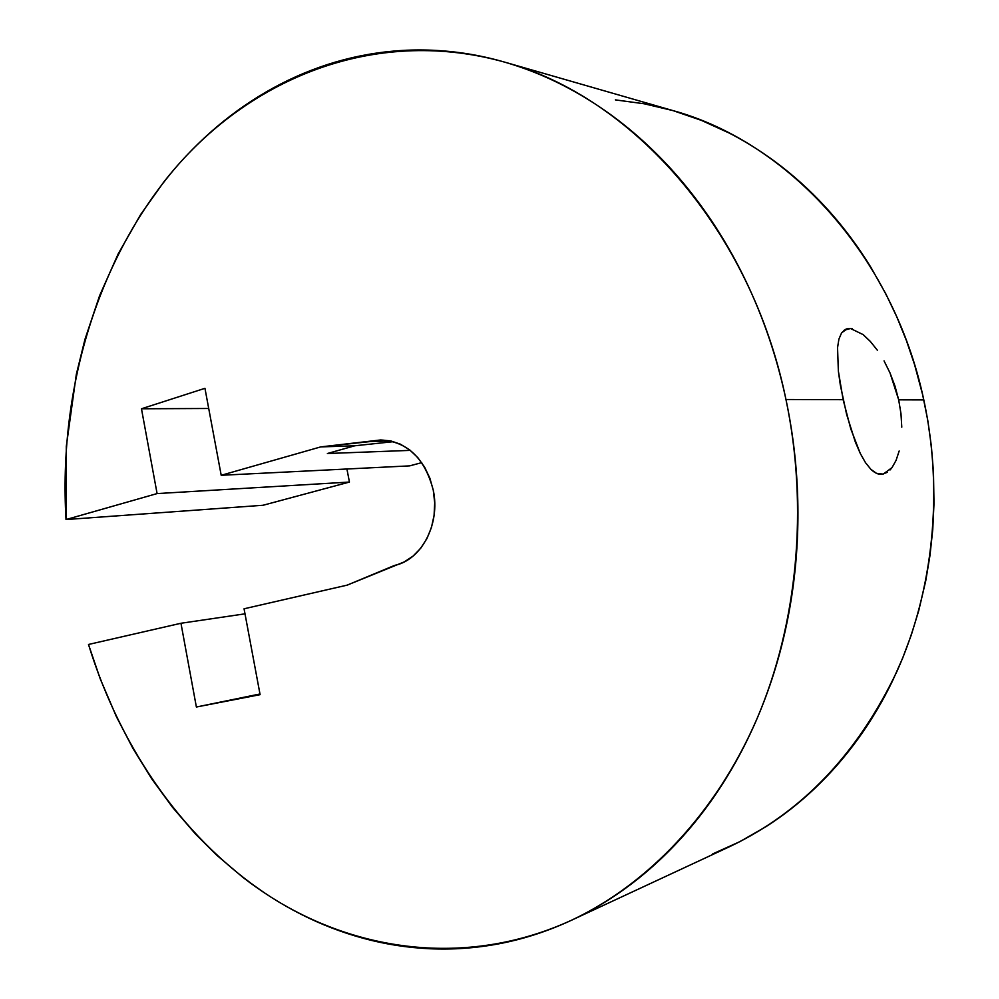 <?xml version="1.0" encoding="UTF-8"?>
<svg xmlns="http://www.w3.org/2000/svg" width="999" height="999" viewBox="0 0 999 999"><rect width="100%" height="100%" fill="white"/><g stroke="black" fill="none" stroke-linecap="round" stroke-linejoin="round"><path stroke-width="1.5" d="M887.224 472.365L881.967 474.313C878.546 474.712 874.862 473.064 870.941 469.393L865.509 462.687L860.251 453.396L850.748 428.796L843.131 399.675L838.361 371.066L837.549 347.664L838.923 339.073L841.583 332.892L847.302 328.708L850.536 328.496L843.968 330.307L850.536 328.496L852.409 328.796M370.691 441.508L380.744 439.972C407.355 441.458 424.875 458.216 433.279 490.247L429.87 478.209L424.637 467.182L417.782 457.592L409.602 449.837L400.424 444.193L390.621 440.871L380.582 439.972L320.716 446.903L354.795 445.779L327.385 453.521L410.289 450.374L327.385 453.521L354.795 445.779L320.716 446.903L221.204 475.287L320.716 446.903L370.691 441.508L390.771 440.909L370.691 441.508M785.963 399.513C808.653 507.504 797.539 623.838 756.955 718.83C715.883 813.611 647.627 884.515 571.291 920.341C470.454 966.508 360.589 953.096 273.102 898.476C185.677 842.869 120.842 749.65 88.499 644.467L180.956 623.264L88.499 644.467L100.225 678.833L116.458 716.795L133.029 748.588L151.786 778.908L172.627 807.442L195.504 834.028L216.621 855.082L242.944 877.409C261.114 891.495 280.294 903.695 300.499 913.998C320.716 924.3 341.708 932.417 363.474 938.348C385.252 944.267 407.492 947.739 430.207 948.763C452.922 949.774 475.736 948.138 498.651 943.855C521.565 939.535 544.13 932.454 566.346 922.589C588.573 912.711 609.952 900.049 630.506 884.615C651.048 869.155 670.254 851.073 688.111 830.369C705.943 809.627 721.952 786.588 736.113 761.263C750.261 735.901 762.137 708.741 771.74 679.782C781.318 650.799 788.311 620.679 792.719 589.41C797.09 558.116 798.713 526.448 797.602 494.405C796.453 462.362 792.569 430.731 785.963 399.513L843.131 399.675L785.963 399.513C779.32 368.319 770.154 338.311 758.441 309.49C746.715 280.694 732.804 253.758 716.72 228.671C700.611 203.621 682.792 180.944 663.261 160.627C643.718 140.347 622.989 122.765 601.061 107.892C579.145 93.044 556.568 81.056 533.341 71.916C510.127 62.812 486.763 56.556 463.261 53.134C439.772 49.75 416.583 49.063 393.706 51.086C370.841 53.122 348.663 57.642 327.16 64.635C305.682 71.653 285.177 80.857 265.659 92.245C246.154 103.634 227.859 116.908 210.777 132.043C193.719 147.19 178.022 163.873 163.711 182.093L140.647 214.535L118.207 253.846L99.638 295.579L84.965 339.323L76.311 374.413L66.296 446.441L66.021 519.555C58.417 390.434 96.903 259.116 176.773 166.333C256.83 74.663 379.895 27.073 504.857 62.188C631.768 96.653 750.986 228.983 785.963 399.513M896.066 460.389L899.175 450.974L896.066 460.389L892.007 467.632L883.166 474.125L876.485 473.326L870.941 469.393L865.509 462.687L860.251 453.396L855.319 441.97L846.64 414.473L840.309 384.952L838.361 371.066L837.549 347.664L838.923 339.073L841.583 332.892L845.479 329.358L850.536 328.496L863.236 334.665L870.304 341.408L877.347 350.212L870.304 341.408L862.661 334.215M892.007 467.632L890.059 469.967M571.528 920.229L730.032 846.465C801.985 812.249 857.691 753.758 897.152 670.966C933.453 589.697 943.518 491.308 923.8 399.912L898.688 399.837L900.973 413.673L901.785 427.172M421.728 462.637L409.727 465.859L221.204 475.287L204.945 388.324L141.471 408.778L157.093 493.581L66.021 519.555L157.093 493.581L349.438 482.055L263.087 505.257L66.021 519.555L263.087 505.257L349.438 482.055L157.093 493.581L141.471 408.778L204.945 388.324L221.204 475.287L409.727 465.859L421.728 462.637M245.005 613.836L180.956 623.264L196.378 707.017L260.102 694.667L244.056 608.791L347.19 585.127L404.258 561.888L413.049 556.106L420.716 548.226L426.935 538.561L431.456 527.46L434.078 515.384L434.702 502.809L433.279 490.247C440.509 523.938 421.578 559.977 394.692 565.359L347.19 585.127L244.056 608.791L260.102 694.667L196.378 707.017L180.956 623.264L245.005 613.836M346.915 469.006L349.438 482.055L346.915 469.006M615.396 99.888L644.243 103.784L673.014 110.614L701.485 120.404L729.395 133.142C747.826 142.645 765.534 154.033 782.554 167.345C799.562 180.669 815.521 195.742 830.444 212.575C845.341 229.42 858.89 247.789 871.078 267.657L885.826 293.868L896.74 316.708L906.368 340.422L914.622 364.797L922.664 394.817L927.771 420.379L931.368 446.191L933.478 472.24L933.99 503.558L932.754 529.532L929.994 555.332L925.761 580.731L918.755 610.589L911.35 634.815L902.596 658.279L892.519 680.931C882.479 701.685 870.941 721.066 857.916 739.06C844.867 757.03 830.619 773.363 815.172 788.049C799.712 802.709 783.353 815.559 766.121 826.585L739.834 841.67L712.712 853.895M884.053 360.876L890.009 372.927L894.979 386.089L898.688 399.837L923.8 399.912C893.393 255.732 788.236 142.195 673.076 110.627L505.944 62.5M393.643 441.633L354.795 445.779L393.643 441.633M890.009 372.927L898.688 399.837M259.977 693.98L196.378 707.017L259.977 693.98M208.716 408.491L141.471 408.778L208.716 408.491M846.665 328.883L847.302 328.708"/></g></svg>
